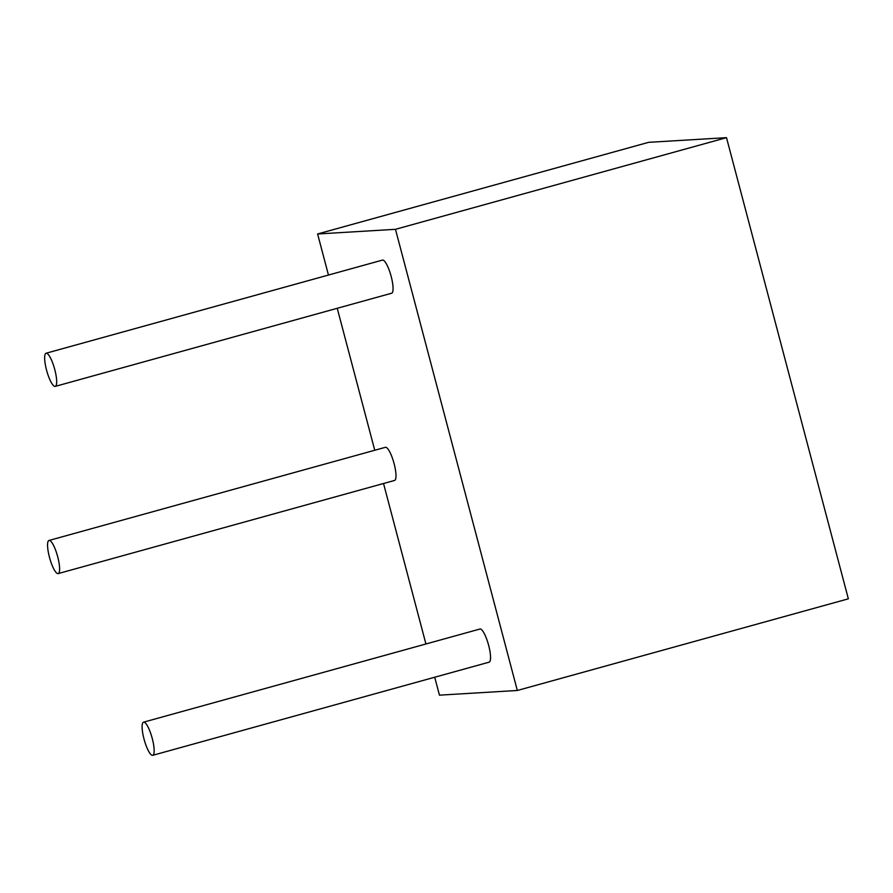 <?xml version="1.0" encoding="UTF-8"?>
<svg xmlns="http://www.w3.org/2000/svg" width="893" height="893" viewBox="0 0 893 893"><rect width="100%" height="100%" fill="white"/><g stroke="black" fill="none" stroke-linecap="round" stroke-linejoin="round"><path stroke-width="1.34" d="M434.712 677.229L439.456 695.156L517.326 690.479L848.35 598.823L726.5 137.656L648.631 142.333L317.607 233.977L328.457 275.044M337.241 308.297L374.747 450.262M383.532 483.504L425.928 643.987M726.5 137.656L395.476 229.311L517.326 690.479M317.607 233.977L395.476 229.311M391.435 293.261A17.19 4.041 -105.5 0 0 391.636 293.228A17.19 4.041 -105.5 0 0 391.056 276.004A17.19 4.041 -105.5 0 0 382.662 260.064A17.19 4.041 -105.5 0 0 382.461 260.097L46.068 353.237A17.19 4.041 -105.5 0 0 46.648 370.472A17.19 4.041 -105.5 0 0 55.042 386.412A17.19 4.041 -105.5 0 0 55.243 386.379A17.19 4.041 -105.5 0 0 54.663 369.144A17.19 4.041 -105.5 0 0 46.269 353.204A17.19 4.041 -105.5 0 0 46.068 353.237M488.917 662.204A17.19 4.041 -105.5 0 0 489.118 662.171A17.19 4.041 -105.5 0 0 488.538 644.936A17.19 4.041 -105.5 0 0 480.144 628.996A17.19 4.041 -105.5 0 0 479.943 629.029L143.55 722.169A17.19 4.041 -105.5 0 0 144.119 739.404A17.19 4.041 -105.5 0 0 152.524 755.344A17.19 4.041 -105.5 0 0 152.725 755.311A17.19 4.041 -105.5 0 0 152.145 738.076A17.19 4.041 -105.5 0 0 143.751 722.136A17.19 4.041 -105.5 0 0 143.55 722.169M394.371 480.479A17.19 4.041 -105.5 0 0 394.572 480.445A17.19 4.041 -105.5 0 0 393.992 463.221A17.19 4.041 -105.5 0 0 385.597 447.281A17.19 4.041 -105.5 0 0 385.396 447.315L49.003 540.455A17.19 4.041 -105.5 0 0 49.573 557.69A17.19 4.041 -105.5 0 0 57.978 573.619A17.19 4.041 -105.5 0 0 58.179 573.596A17.19 4.041 -105.5 0 0 57.599 556.361A17.19 4.041 -105.5 0 0 49.204 540.421A17.19 4.041 -105.5 0 0 49.003 540.455M391.636 293.228L55.243 386.379M489.118 662.171L152.725 755.311M394.572 480.445L58.179 573.596"/></g></svg>
